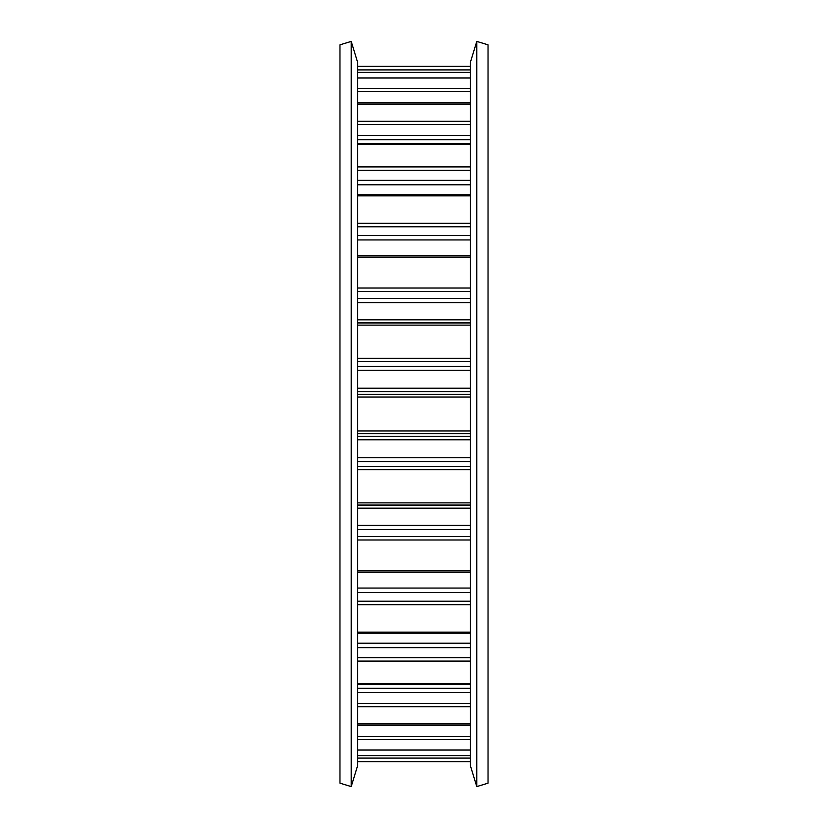 <?xml version="1.0" encoding="UTF-8"?>
<svg xmlns="http://www.w3.org/2000/svg" width="828" height="828" viewBox="0 0 828 828"><rect width="100%" height="100%" fill="white"/><g stroke="black" fill="none" stroke-linecap="round" stroke-linejoin="round"><path stroke-width="1.24" d="M339.966 414L339.966 44.836L351.227 41.4L351.227 786.6L339.966 783.164L339.966 414M351.227 786.6L357.624 765.672L357.624 62.328L351.227 41.4M476.773 786.6L488.034 783.164L488.034 44.836L476.773 41.4L476.773 786.6L470.376 765.672L470.376 62.328L476.773 41.4M470.376 739.518L357.624 739.518M470.376 706.708L357.624 706.708M470.376 661.106L357.624 661.106M470.376 604.709L357.624 604.709M470.376 539.98L357.624 539.98M470.376 469.735L357.624 469.735M470.376 430.943L357.624 430.943M470.376 361.381L357.624 361.381M470.376 291.404L357.624 291.404M470.376 226.789L357.624 226.789M470.376 170.361L357.624 170.361M470.376 124.573L357.624 124.573M470.376 91.442L357.624 91.442M470.376 66.364L357.624 66.364L470.376 66.354M470.376 69.904L357.624 69.904M470.376 72.398L357.624 72.398M470.376 78.018L357.624 78.018M470.376 88.482L357.624 88.482M470.376 102.724L357.624 102.724M470.376 104.349L357.624 104.349M470.376 121.292L357.624 121.292M470.376 135.45L357.624 135.45M470.376 139.704L357.624 139.704M470.376 144.217L357.624 144.217M470.376 166.894L357.624 166.894M470.376 180.349L357.624 180.349M470.376 184.81L357.624 184.81M470.376 195.874L357.624 195.874M470.376 223.291L357.624 223.291M470.376 235.462L357.624 235.462M470.376 239.944L357.624 239.944M470.376 257.073L357.624 257.073M470.376 288.02L357.624 288.02M470.376 298.37L357.624 298.37M470.376 302.675L357.624 302.675M470.376 319.836L357.624 319.836M470.376 322.537L357.624 322.537M470.376 322.93L357.624 322.93M470.376 325.125L357.624 325.125M470.376 358.265L357.624 358.265M470.376 366.338L357.624 366.338M470.376 370.271L357.624 370.271M470.376 388.218L357.624 388.218M470.376 391.613L357.624 391.613M470.376 394.345L357.624 394.345M470.376 397.057L357.624 397.057M470.376 433.655L357.624 433.655M470.376 436.387L357.624 436.387M470.376 439.782L357.624 439.782M470.376 457.729L357.624 457.729M470.376 461.662L357.624 461.662M470.376 466.619L357.624 466.619M470.376 502.875L357.624 502.875M470.376 505.07L357.624 505.07M470.376 505.463L357.624 505.463M470.376 508.164L357.624 508.164M470.376 525.325L357.624 525.325M470.376 529.63L357.624 529.63M470.376 536.596L357.624 536.596M470.376 570.927L357.624 570.927M470.376 588.056L357.624 588.056M470.376 592.537L357.624 592.537M470.376 601.211L357.624 601.211M470.376 632.126L357.624 632.126M470.376 643.19L357.624 643.19M470.376 647.651L357.624 647.651M470.376 657.639L357.624 657.639M470.376 683.783L357.624 683.783M470.376 688.296L357.624 688.296M470.376 692.55L357.624 692.55M470.376 703.427L357.624 703.427M470.376 723.651L357.624 723.651M470.376 725.276L357.624 725.276M470.376 736.558L357.624 736.558M470.376 749.982L357.624 749.982M470.376 755.602L357.624 755.602M470.376 758.096L357.624 758.096M470.376 761.636L357.624 761.636L470.376 761.646M470.376 77.915L357.624 77.915M470.376 104.028L357.624 104.028M470.376 143.554L357.624 143.554M470.376 194.777L357.624 194.777M470.376 255.459L357.624 255.459M470.376 572.541L357.624 572.541M470.376 633.223L357.624 633.223M470.376 684.445L357.624 684.445M470.376 723.972L357.624 723.972M470.376 750.085L357.624 750.085"/></g></svg>
